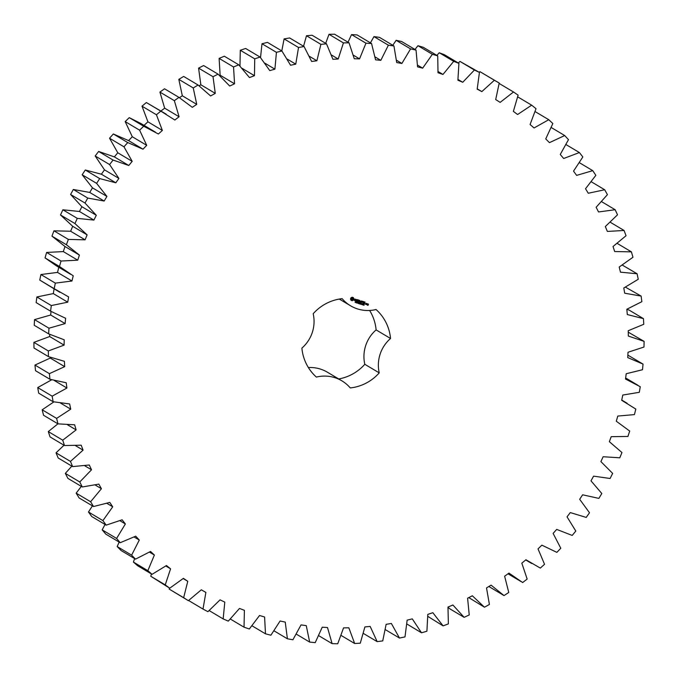 <?xml version="1.0" encoding="UTF-8"?>
<svg xmlns="http://www.w3.org/2000/svg" width="678" height="678" viewBox="0 0 678 678"><rect width="100%" height="100%" fill="white"/><g stroke="black" fill="none" stroke-linecap="round" stroke-linejoin="round"><path stroke-width="1.02" d="M627.921 436.463L629.701 431.064L616.294 421.216L617.777 416.072L634.439 414.589L635.811 409.071L621.692 400.291L622.785 395.054L639.312 392.308L640.261 386.714L625.506 379.036L626.209 373.739L642.498 369.739L643.032 364.103L627.726 357.586L628.023 352.255L643.99 347.026L644.1 341.373L628.328 336.051L628.226 330.72L643.778 324.296L643.464 318.652L627.32 314.55L626.819 309.253L641.863 301.668L641.125 296.074L624.701 293.218L623.802 287.981L638.252 279.277L637.091 273.759L620.48 272.175L619.192 267.03L632.972 257.259L631.396 251.852L614.692 251.546L613.022 246.512L626.04 235.732L624.065 230.469L607.369 231.435L605.327 226.545L617.514 214.816L615.149 209.722L598.547 211.96L596.14 207.256L607.429 194.645L604.683 189.755L588.284 193.247L585.529 188.738L595.852 175.322L592.741 170.653L576.631 175.39L573.537 171.11L582.843 156.957L579.393 152.55L563.664 158.491L560.248 154.465L568.478 139.66L564.706 135.541L549.443 142.651L545.739 138.905L552.841 123.532L548.765 119.709L534.061 127.964L530.077 124.515L536.018 108.666L531.662 105.166L517.602 114.514L513.373 111.378L518.111 95.14L513.5 91.988L500.161 102.37L495.703 99.573L499.22 83.038L494.372 80.25L481.838 91.598L477.176 89.157L479.448 72.419L474.405 70.02L462.743 82.275L457.904 80.199L458.913 63.359L453.701 61.351L442.98 74.453L437.996 72.749L437.734 55.901L432.378 54.299L422.657 68.164L417.555 66.851L416.038 50.087L410.571 48.901L401.901 63.452L396.706 62.537L393.935 45.96L388.384 45.197L380.824 60.342L375.57 59.825L371.552 43.528L365.959 43.189L359.552 58.859L354.263 58.74L349.034 42.816L343.424 42.909L338.195 59.003L332.915 59.283L326.499 43.824L320.906 44.341L316.889 60.766L311.634 61.461L304.075 46.553L298.532 47.494L295.752 64.156L290.557 65.241L281.895 50.977L276.429 52.333L274.904 69.148L269.802 70.622L260.081 57.071L254.725 58.842L254.462 75.699L249.479 77.563L238.758 64.808L233.546 66.986L234.554 83.792L229.715 86.03L218.053 74.148L213.011 76.707L215.273 93.369L210.612 95.962L198.078 85.021L193.238 87.954L196.747 104.378L192.289 107.319L178.958 97.378L174.348 100.666L179.085 116.76L174.848 120.023L160.796 111.133L156.432 114.768L162.373 130.43L158.389 134.007L143.694 126.227L139.609 130.184L146.711 145.329L143.007 149.194L127.752 142.566L123.972 146.812L132.193 161.356L128.786 165.483L113.057 160.05L109.607 164.568L118.904 178.424L115.811 182.797L99.7 178.585L96.598 183.348L106.921 196.442L104.158 201.035L87.759 198.069L85.013 203.044L96.301 215.29L93.895 220.079L77.292 218.375L74.927 223.545L87.115 234.885L85.072 239.834L68.368 239.402L66.393 244.733L79.411 255.097L77.741 260.183L61.037 261.03L59.469 266.488L73.241 275.81L71.953 281.006L55.342 283.124L54.181 288.675L68.631 296.913L67.732 302.185L51.308 305.558L50.57 311.177L65.613 318.279L65.113 323.601L48.969 328.211L48.647 333.864L64.198 339.788L64.096 345.127L48.324 350.95L48.435 356.611L64.402 361.323L64.698 366.645L49.392 373.654L49.926 379.273L66.215 382.748L66.919 388.028L52.155 396.172L53.113 401.732L69.639 403.952L70.732 409.156L56.613 418.394L57.977 423.86L74.639 424.809L76.122 429.903L62.715 440.183L64.495 445.522L81.207 445.192L83.063 450.158L70.453 461.421L72.622 466.6L89.284 464.998L91.513 469.803L79.767 481.973L82.318 486.974L98.835 484.109L101.42 488.719L90.606 501.745L93.53 506.525L109.802 502.406L112.726 506.805L102.903 520.602L106.183 525.136L122.116 519.797L125.371 523.95L116.599 538.442L120.218 542.705L135.727 536.179L139.287 540.061L131.617 555.163L135.541 559.138L150.533 551.451L154.381 555.053L147.855 570.673L152.075 574.334L166.466 565.528L170.576 568.825L165.237 584.877L169.72 588.207L183.424 578.342L187.772 581.309L183.645 597.708L188.374 600.674L201.324 589.801L205.883 592.428L202.993 609.073L207.934 611.666L220.045 599.852L224.799 602.115L223.155 618.912L228.291 621.124L239.487 608.437L244.402 610.327L244.029 627.184L249.318 628.989L259.547 615.497L264.598 617.005L265.479 633.82L270.895 635.218L280.099 620.997L285.252 622.116L287.404 638.795L292.913 639.769L301.032 624.913L306.261 625.633L309.66 642.083L315.228 642.634L322.228 627.209L327.499 627.531L332.118 643.651L337.729 643.778L343.551 627.887L348.839 627.803L354.662 643.507L360.272 643.202L364.9 626.93L370.171 626.438L377.163 641.634L382.739 640.905L386.129 624.345L391.359 623.455L399.478 638.057L404.995 636.905L407.139 620.158L412.292 618.87L421.496 632.794L426.911 631.226L427.801 614.378L432.852 612.709L443.081 625.87L448.37 623.896L447.989 607.047L452.904 604.996L464.108 617.327L469.235 614.954L467.6 598.208L472.354 595.793L484.456 607.217L489.406 604.462L486.516 587.911L491.075 585.139L504.017 595.589L508.754 592.47L504.627 576.207L508.975 573.105L522.679 582.529L527.162 579.054L521.823 563.172L525.933 559.748L540.324 568.088L544.544 564.291L538.027 548.875L541.866 545.154L556.858 552.358L560.791 548.256L553.121 533.408L556.68 529.399L572.19 535.434L575.8 531.052L567.037 516.848L570.283 512.585L586.216 517.416L589.504 512.771L579.682 499.288L582.614 494.804L598.877 498.389L601.81 493.516L590.996 480.838L593.581 476.151L610.09 478.482L612.649 473.405L600.903 461.608L603.132 456.735L619.794 457.803L621.963 452.548L609.353 441.692L611.209 436.666L627.921 436.463M643.032 364.103L627.862 355.119M644.1 341.373L628.26 332.178M643.464 318.652L629.04 310.058L626.828 309.321M641.125 296.074L625.455 287.167M637.091 273.759L622.345 265.115M499.22 83.038L479.948 71.665L479.176 72.258M479.448 72.419L459.981 61.427L458.277 62.978M458.913 63.359L444.488 54.765L439.276 52.757L436.844 55.367M437.734 55.901L423.309 47.307L417.953 45.706L414.978 49.46M416.038 50.087L401.605 41.502L396.138 40.316L392.799 45.282M393.935 45.96L379.502 37.366L373.959 36.604L370.442 42.867M371.552 43.528L357.128 34.934L351.535 34.595L348.026 42.214M349.034 42.816L334.61 34.222L329 34.315L325.686 43.341M326.499 43.824L312.075 35.231L306.481 35.748L303.558 46.24M304.075 46.553L289.65 37.96L284.099 38.9L281.794 50.918M281.895 50.977L267.463 42.383L261.996 43.748L260.522 57.596M260.081 57.071L245.648 48.477L240.3 50.257L239.961 66.037M238.758 64.808L224.333 56.215L219.121 58.393L220.121 75.199L219.553 75.461M218.053 74.148L203.629 65.554L198.586 68.114L200.849 84.775L199.078 85.767M198.078 85.021L183.653 76.428L178.814 79.368L182.323 95.784L179.45 97.683M178.958 97.378L164.534 88.784L159.915 92.081L164.652 108.166L160.423 111.429M166.102 114.099L146.363 102.547L142.007 106.175L147.94 121.837L143.965 125.413M155.372 132.117L140.948 123.523L129.261 117.641L125.184 121.591L132.286 136.736L128.583 140.6L113.319 133.973L109.548 138.219L117.769 152.762L114.362 156.898L98.632 151.457L95.183 155.974L104.48 169.831L101.386 174.212L85.275 170L82.165 174.763L92.488 187.848L89.733 192.442L73.334 189.476L70.588 194.459L81.877 206.705L79.462 211.485L62.868 209.79L60.503 214.96L72.69 226.291L70.639 231.24L53.943 230.817L51.969 236.139L64.986 246.504L63.317 251.589L46.613 252.436L45.045 257.894L56.24 265.751L70.665 274.344M58.817 267.217L57.528 272.412L40.917 274.531L39.756 280.082L59.935 292.362M54.206 288.32L53.308 293.591L36.883 296.964L36.137 302.591L50.57 311.177M51.02 311.439L50.681 315.007L34.544 319.618L34.222 325.279L48.647 333.864M49.714 334.373L49.672 336.534L33.9 342.365L34.002 348.017L48.435 356.611M50.231 357.289L50.274 358.052L34.968 365.061L35.493 370.68L49.926 379.273M51.681 379.79L37.731 387.579L38.68 393.147L53.113 401.732M53.867 401.901L42.18 409.8L43.553 415.267L57.977 423.86M57.927 423.826L48.291 431.589L50.062 436.929L64.495 445.522M64.012 445.234L56.028 452.828L58.198 458.006L72.622 466.6M71.834 466.133L65.342 473.388L67.893 478.38L82.318 486.974M81.326 486.38L76.173 493.152L79.106 497.932L93.53 506.525M92.42 505.864L88.479 512.009L91.759 516.543L106.183 525.136M105.056 524.458L102.175 529.849L105.793 534.12L120.218 542.705M119.15 542.069L117.192 546.57L121.116 550.544L135.541 559.138M134.625 558.596L133.43 562.079L137.651 565.74L152.075 574.334M151.414 573.935L150.804 576.292L169.72 588.207M169.407 588.021L169.22 589.114L188.374 600.674M406.919 624.014L421.496 632.794M427.86 616.404L443.081 625.87M448.005 607.141L449.684 608.734L464.108 617.327M468.778 597.606L484.456 607.217M488.846 586.495L504.017 595.589M338.703 378.951A45.112 44.299 120.8 0 0 364.806 364.281A34.807 34.18 120.8 0 1 376.112 329.898A45.112 44.299 120.8 0 0 369.637 310.473M376.112 329.898L390.536 338.491A34.807 34.18 120.8 0 0 379.231 372.875A45.112 44.299 120.8 0 1 350.272 387.943A34.807 34.18 120.8 0 0 341.856 380.824L327.432 372.23A34.807 34.18 120.8 0 0 308.363 367.544M390.536 338.491A45.112 44.299 120.8 0 0 376.061 309.515A34.807 34.18 120.8 0 1 350.568 305.786A34.807 34.18 120.8 0 1 342.153 298.667A45.112 44.299 120.8 0 0 313.194 313.736A34.807 34.18 120.8 0 1 301.888 348.119A45.112 44.299 120.8 0 0 316.372 377.087A34.807 34.18 120.8 0 1 341.856 380.824M352.136 297.227L350.865 297.888L350.475 299.083L351.111 300.354L352.289 300.727L353.56 300.066L353.95 298.879L353.314 297.6L352.136 297.227M355.781 302.261L355.077 302.396L355.662 302.396L355.416 301.685L355.891 301.973L355.153 302.464M356.636 302.168L355.882 302.71L356.162 301.863L356.636 302.168L355.891 302.702M357.492 302.295L357.213 303.142L356.925 302.21L356.577 302.939L356.857 302.091L357.162 302.947L357.492 302.295M358.798 303.176L358.34 303.515L358.052 302.939L358.628 302.642L358.162 303.252L358.798 303.176M358.73 303.151L358.17 303.43M358.687 302.778L358.111 302.939L358.365 303.422M354.857 299.083L354.679 299.625L355.696 300.405L354.492 300.49L355.764 300.863L355.942 300.32L354.933 299.54L356.128 299.456L354.857 299.083M356.492 299.557L357.001 299.718L356.56 301.396L357.204 299.786L357.84 299.871L357.001 299.718M358.247 299.888L357.569 301.608L358.645 302.057L357.806 301.566L358.009 300.947L358.857 301.108L358.077 300.744L358.281 300.125L359.323 300.346L358.247 299.888M359.993 303.091L359.603 303.905L359.535 303.108L359.009 303.71L359.069 302.795L359.577 303.744L359.993 303.091M360.899 303.38L360.62 304.227L360.645 303.778L359.984 304.024L360.264 303.176L360.899 303.38M361.908 303.685L361.874 304.532L361.433 304.388L361.908 303.685L361.815 304.498L361.374 304.354M362.654 304.388L362.094 304.659L362.603 304.575L362.374 303.897L362.654 304.388M362.671 303.93L362.196 304.736M363.357 305.007L362.874 304.947L363.349 304.168L363.357 305.007M364.137 305.244L363.535 305.168L363.823 304.363L364.137 305.244M364.078 304.38L363.688 305.1M360.171 301.761L359.696 300.464L359.221 302.244L359.772 300.905L360.077 302.066L361.01 301.303L360.798 302.634L361.34 300.99L360.171 301.761L359.806 300.405M362.899 301.379L361.755 301.125L361.281 302.905L361.654 302.117L362.501 302.269L361.721 301.913L361.925 301.295L362.899 301.379M363.425 301.549L362.815 303.397L363.425 301.549M365.069 302.074L363.925 301.82L363.45 303.6L364.594 303.854L363.62 303.43L363.823 302.812L364.671 302.964L363.891 302.6L364.094 301.99L365.069 302.074M366.323 304.405L366.535 303.447L365.806 303.329L365.527 304.151L366.323 304.405L366.484 303.43M366.917 303.575L366.578 304.6L367.535 304.024L366.917 303.575M367.807 303.854L367.934 305.125L367.306 305.041L367.976 305.363L368.468 304.176L367.807 303.854M617.251 243.427L631.396 251.852M610.285 222.257L624.065 230.469M601.623 201.671L615.149 209.722M591.326 181.797L604.683 189.755M579.453 162.737L592.741 170.653M566.079 144.617L579.393 152.55M385.375 629.659L399.478 638.057M551.282 127.54L564.706 135.541M363.416 633.447L377.163 641.634M535.137 111.599L548.765 119.709M341.161 635.464L354.662 643.507M517.738 96.878L531.662 105.166M318.77 635.701L332.118 643.651M499.161 83.453L513.5 91.988M296.362 634.167L309.66 642.083M479.948 71.665L494.372 80.25M477.244 88.869L481.838 91.598M274.082 630.862L287.404 638.795M459.981 61.427L474.405 70.02M458.014 79.462L462.743 82.275M252.046 625.819L265.479 633.82M439.276 52.757L453.701 61.351M438.081 71.537L442.98 74.453M230.376 619.056L244.029 627.184M417.953 45.706L432.378 54.299M417.546 65.122L422.657 68.164M209.197 610.598L223.155 618.912M396.138 40.316L410.571 48.901M396.511 60.24L401.901 63.452M188.611 600.505L202.993 609.073M373.959 36.604L388.384 45.197M375.087 56.927L380.824 60.342M169.22 589.114L183.645 597.708M351.535 34.595L365.959 43.189M183.17 578.563L187.772 581.309M353.374 55.181L359.552 58.859M150.804 576.292L165.237 584.877M329 34.315L343.424 42.909M165.83 566.003L170.576 568.825M331.457 54.986L338.195 59.003M133.43 562.079L147.855 570.673M306.481 35.748L320.906 44.341M149.465 552.121L154.381 555.053M309.405 56.308L316.889 60.766M117.192 546.57L131.617 555.163M284.099 38.9L298.532 47.494M134.142 537.001L139.287 540.061M287.252 59.096L295.752 64.156M102.175 529.849L116.599 538.442M261.996 43.748L276.429 52.333M119.955 520.721L125.371 523.95M264.929 63.198L274.904 69.148M88.479 512.009L102.903 520.602M240.3 50.257L254.725 58.842M106.955 503.364L112.726 506.805M242.122 68.351L254.462 75.699M76.173 493.152L90.606 501.745M219.121 58.393L233.546 66.986M95.191 485.007L101.42 488.719M220.121 75.199L234.554 83.792M65.342 473.388L79.767 481.973M198.586 68.114L213.011 76.707M84.708 465.744L91.513 469.803M200.849 84.775L215.273 93.369M56.028 452.828L70.453 461.421M178.814 79.368L193.238 87.954M75.495 445.649L83.063 450.158M182.323 95.784L196.747 104.378M48.291 431.589L62.715 440.183M159.915 92.081L174.348 100.666M67.503 424.767L76.122 429.903M164.652 108.166L179.085 116.76M146.363 102.547L160.796 111.133M42.18 409.8L56.613 418.394M142.007 106.175L156.432 114.768M60.571 403.105L70.732 409.156M147.94 121.837L162.373 130.43M129.261 117.641L143.694 126.227M37.731 387.579L52.155 396.172M125.184 121.591L139.609 130.184M54.257 380.485L66.919 388.028M132.286 136.736L146.711 145.329M128.583 140.6L143.007 149.194M113.319 133.973L127.752 142.566M34.968 365.061L49.392 373.654M109.548 138.219L123.972 146.812M50.274 358.052L64.698 366.645M117.769 152.762L132.193 161.356M114.362 156.898L128.786 165.483M98.632 151.457L113.057 160.05M33.9 342.365L48.324 350.95M95.183 155.974L109.607 164.568M49.672 336.534L64.096 345.127M104.48 169.831L118.904 178.424M101.386 174.212L115.811 182.797M85.275 170L99.7 178.585M34.544 319.618L48.969 328.211M82.165 174.763L96.598 183.348M50.681 315.007L65.113 323.601M92.488 187.848L106.921 196.442M89.733 192.442L104.158 201.035M73.334 189.476L87.759 198.069M36.883 296.964L51.308 305.558M70.588 194.459L85.013 203.044M53.308 293.591L67.732 302.185M81.877 206.705L96.301 215.29M79.462 211.485L93.895 220.079M39.756 280.082L54.181 288.675M62.868 209.79L77.292 218.375M40.917 274.531L55.342 283.124M60.503 214.96L74.927 223.545M57.528 272.412L71.953 281.006M72.69 226.291L87.115 234.885M70.639 231.24L85.072 239.834M45.045 257.894L59.469 266.488M53.943 230.817L68.368 239.402M46.613 252.436L61.037 261.03M51.969 236.139L66.393 244.733M63.317 251.589L77.741 260.183M64.986 246.504L79.411 255.097M364.806 364.281L379.231 372.875M351.331 300.498L353.128 300.066M357.425 302.269L357.069 303.074M357.162 302.947L356.967 302.125M356.925 302.21L356.577 302.922M354.772 300.803L355.882 300.286L354.874 299.507M356.535 301.346L357.145 299.744L357.721 299.718M357.628 301.718L358.662 301.846M358.281 300.125L359.128 300.379M358.077 300.744L358.221 300.091M357.806 301.566L357.95 300.913L358.738 300.956M359.577 303.744L359.577 302.964M360.035 303.108L359.476 303.846M359.535 303.108L359.009 303.702M359.12 303.591L359.12 302.812M360.84 303.363L360.518 304.185M360.645 303.778L359.993 304.015M363.188 304.956L363.374 304.176M364.069 305.227L363.544 305.151M360.798 302.634L361.281 300.956M361.01 301.303L360.179 302.041M359.196 302.193L359.772 300.905M361.925 301.295L362.772 301.549M361.721 301.913L361.866 301.261M361.255 302.854L361.594 302.083L362.374 302.117M362.95 303.32L363.433 301.651M364.094 301.99L364.942 302.244M363.891 302.6L364.035 301.956M363.442 303.583L364.476 303.702M363.62 303.43L363.764 302.778L364.467 302.998M365.586 304.269L366.137 304.439M366.552 304.549L367.264 303.93M368.103 305.295L368.417 304.142M367.569 304.549L368.069 304.727M367.366 305.151L367.917 305.329M352.424 298.117L353.026 299.235L351.645 299.642L351.509 298.379L352.78 298.32M361.959 303.829L361.645 304.473M365.917 303.456L366.366 303.617L365.764 304.117L366.366 303.617M367.79 304.058L368.239 304.219M365.764 304.117L365.976 303.49M627.125 403.257L621.743 400.045M637.862 385.24L625.65 377.968M531.688 563.503L525.704 559.943M520.958 581.521L507.991 573.8M350.568 305.786L339.297 299.066"/></g></svg>
